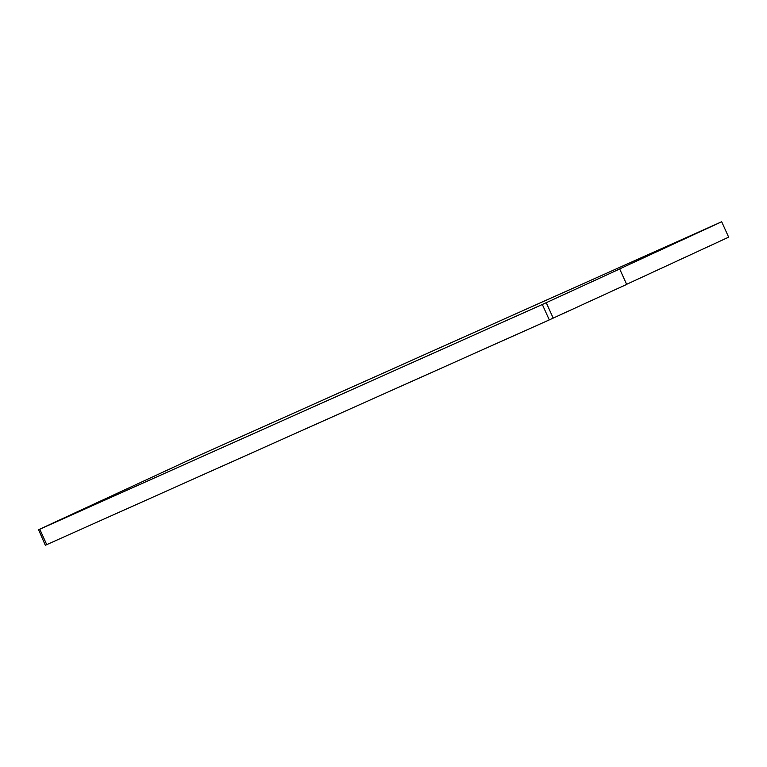 <?xml version="1.0" encoding="UTF-8"?>
<svg xmlns="http://www.w3.org/2000/svg" width="767" height="767" viewBox="0 0 767 767"><rect width="100%" height="100%" fill="white"/><g stroke="black" fill="none" stroke-linecap="round" stroke-linejoin="round"><path stroke-width="1.15" d="M46.739 544.628L45.311 545.251L38.58 529.719L196.889 456.423L721.689 221.749L617.004 270.128L619.688 268.996L626.649 284.423L549.287 319.897L46.739 544.628L39.779 529.211L38.35 529.834M626.61 284.327L728.65 237.166L721.689 221.749M619.688 268.996L542.327 304.48L39.779 529.211M546.248 302.706L553.208 318.123M549.287 319.897L542.327 304.48"/></g></svg>
